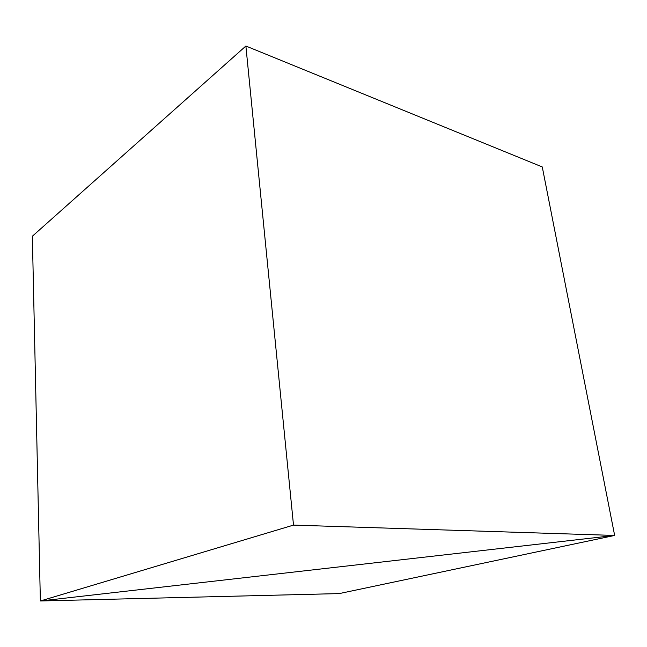 <?xml version="1.0" encoding="UTF-8"?>
<svg xmlns="http://www.w3.org/2000/svg" width="647" height="647" viewBox="0 0 647 647"><rect width="100%" height="100%" fill="white"/><g stroke="black" fill="none" stroke-linecap="round" stroke-linejoin="round"><path stroke-width="0.97" d="M32.35 236.236L40.365 600.974L614.65 535.449L339.271 593.582L40.365 600.974L293.503 525.105L614.65 535.449L40.365 600.974L32.35 236.236L245.876 46.026L293.503 525.105M542.275 166.95L614.65 535.449L542.275 166.95L245.876 46.026"/></g></svg>

